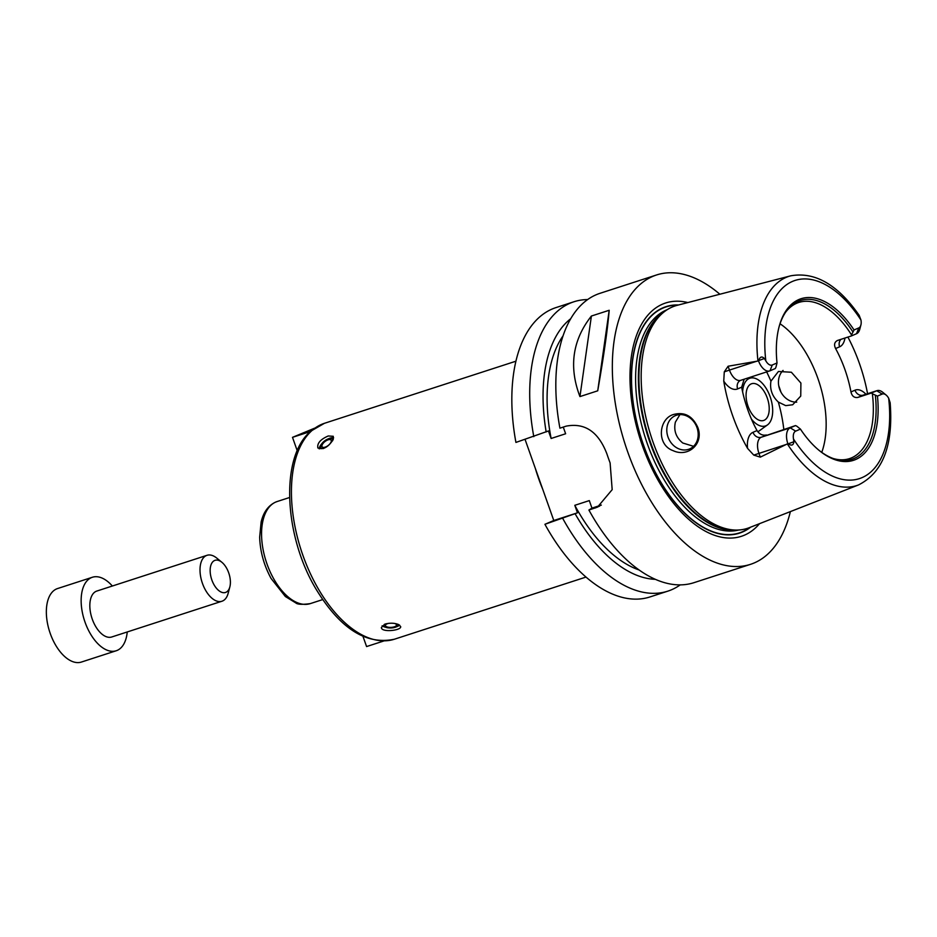<?xml version="1.0" encoding="UTF-8"?>
<svg xmlns="http://www.w3.org/2000/svg" width="937" height="937" viewBox="0 0 937 937"><rect width="100%" height="100%" fill="white"/><g stroke="black" fill="none" stroke-linecap="round" stroke-linejoin="round"><path stroke-width="1.41" d="M383.748 641.002L366.578 646.565L362.994 636.434M314.703 428.139L292.496 437.345L310.44 431.524M292.496 437.345L297.24 450.744M328.255 435.974L333.256 436.291L333.221 439.512C328.325 447.207 323.206 450.018 317.877 447.968C316.975 443.365 320.431 439.371 328.255 435.974M385.248 624.007C390.296 622.777 394.805 622.988 398.775 624.639L400.685 626.607C401.493 630.578 381.054 632.756 381.394 627.439L385.248 624.007M333.642 437.825A9.663 4.404 -37.2 0 0 328.547 438.715L327.47 439.195A7.145 3.268 -37.2 0 0 322.234 443.178A7.145 3.268 -37.2 0 0 323.745 448.436M322.234 443.178L321.485 444.091A9.663 4.404 -37.2 0 0 319.236 448.882M332.576 440.812A7.145 3.268 -37.2 0 0 327.47 439.195M331.066 442.041A5.575 2.542 -37.2 0 0 331.042 440.121A5.575 2.542 -37.2 0 0 325.069 441.468A5.575 2.542 -37.2 0 0 322.164 446.867A5.575 2.542 -37.2 0 0 326.638 446.492A5.575 2.542 -37.2 0 0 331.066 442.041M382.12 625.764A9.663 3.713 177.5 0 0 384.334 626.853L386.091 627.427A7.145 2.752 177.5 0 0 395.988 626.994A7.145 2.752 177.5 0 0 397.85 624.265M395.988 626.994L397.698 626.279A9.663 3.713 177.5 0 0 399.642 625.143M384.533 624.265A7.145 2.752 177.5 0 0 386.091 627.427M389.183 623.269A5.575 2.143 177.5 0 0 385.388 625.471A5.575 2.143 177.5 0 0 391.045 627.368A5.575 2.143 177.5 0 0 396.527 624.991A5.575 2.143 177.5 0 0 395.426 623.784A5.575 2.143 177.5 0 0 394.524 623.456M751.205 383.901A19.314 10.436 -108 0 1 751.685 383.725A19.314 10.436 -108 0 1 767.567 398.881A19.314 10.436 -108 0 1 763.608 420.479A19.314 10.436 -108 0 1 747.878 405.768A19.314 10.436 -108 0 1 751.205 383.901M563.266 427.073L565.632 433.761L551.132 438.469L548.473 430.95L515.924 442.428A152.122 82.163 -108 0 1 556.074 307.559L573.948 301.761A152.122 82.163 -108 0 1 587.663 299.559M680.215 584.887A152.122 82.163 -108 0 1 667.812 591.153L649.938 596.951A152.122 82.163 -108 0 1 544.924 524.298L553.79 520.503L525.083 439.465M601.32 505.078L591.961 508.123L589.303 500.604L574.803 505.312L577.461 512.82L544.924 524.298M577.461 512.82L553.79 520.503M790.371 511.602A152.122 82.163 -108 0 1 750.455 564.355A152.122 82.163 -108 0 1 626.548 448.565A152.122 82.163 -108 0 1 652.784 276.38A152.122 82.163 -108 0 1 656.591 274.951L600.067 293.293A152.122 82.163 -108 0 0 596.26 294.722A152.122 82.163 -108 0 0 559.916 428.162L566.182 426.136C584.864 422.575 598.427 431.805 606.883 453.824A152.122 82.163 72 0 0 610.104 462.925L612.177 489.653L597.49 507.128L588.904 510.033L591.961 508.123M750.455 564.355L693.93 582.685A152.122 82.163 -108 0 1 588.904 510.033M656.591 274.951A152.122 82.163 -108 0 1 719.862 294.23M778.752 385.739A152.122 82.163 -108 0 1 780.954 392.123M579.944 396.585C568.654 366.953 572.472 340.108 591.399 316.038L609.191 310.276C607.68 328.688 603.861 355.533 597.724 390.811L579.944 396.585L591.399 316.038M609.191 310.276L597.724 390.811M639.046 569.965A132.808 71.727 -108 0 1 574.803 505.312M655.279 579.324A139.554 75.37 -108 0 1 575.154 513.816M667.812 591.153A152.122 82.163 -108 0 1 562.786 518.501M533.797 436.63A152.122 82.163 -108 0 1 573.948 301.761M546.166 431.945A139.554 75.37 -108 0 1 570.75 318.697M551.132 438.469A132.808 71.727 -108 0 1 563.09 335.797M759.532 523.678A122.665 66.246 -108 0 1 648.662 461.472A122.665 66.246 -108 0 1 662.611 304.127A122.665 66.246 -108 0 1 687.817 302.569M750.666 527.144A119.058 64.302 -108 0 1 646.53 453.426A119.058 64.302 -108 0 1 663.045 307.769A119.058 64.302 -108 0 1 678.599 304.958M742.631 391.959A25.1 13.563 -108 0 1 749.272 378.454A25.1 13.563 -108 0 1 752.224 377.857A25.1 13.563 -108 0 1 770.542 397.92A25.1 13.563 -108 0 1 767.485 424.906A25.1 13.563 -108 0 1 751.451 419.12M679.922 414.611L675.39 422.107C673.516 430.516 675.987 437.485 682.792 443.014L693.567 446.317M778.331 402.055C772.147 396.269 769.675 389.3 770.928 381.16L778.424 371.474L791.378 372.247L800.901 383.057L800.748 396.07L792.69 404.761L785.71 405.627L778.331 402.055A96.581 52.167 -108 0 1 783.8 429.369M796.708 402.125A18.108 15.226 66.8 0 1 780.158 390.471A18.108 15.226 66.8 0 1 783.074 370.431M696.987 427.588A18.108 15.226 -113.2 0 0 675.354 415.653A18.108 15.226 -113.2 0 0 668.503 438.293A18.108 15.226 -113.2 0 0 689.632 448.94A18.108 15.226 -113.2 0 0 696.987 427.588M674.453 414.271C684.924 411.858 692.701 416.251 697.807 427.436C704.097 443.775 688.133 457.678 673.199 450.697C655.724 444.688 658.863 417.539 674.453 414.271M787.806 443.564A13.903 7.508 -108 0 1 790.207 427.846L795.478 425.585L796.766 426.159L800.432 429.099L795.689 431.137A9.077 4.908 72 0 0 793.498 439.02L793.873 441.737C793.463 445.321 791.578 446.012 788.193 443.81L787.326 443.904A109.969 59.394 -108 0 0 858.55 484.921L749.249 527.695A116.938 63.166 -108 0 1 736.47 530.073A116.938 63.166 -108 0 1 651.18 436.63A116.938 63.166 -108 0 1 665.387 310.92A116.938 63.166 -108 0 1 672.251 307.008A116.938 63.166 -108 0 1 677.123 305.345L790.734 275.818A109.969 59.394 -108 0 0 786.155 277.387A109.969 59.394 -108 0 0 757.974 361.026L758.712 360.581C759.942 356.692 761.84 356.001 764.393 358.508L765.81 360.815A9.077 4.908 72 0 0 772.264 365.008L777.019 362.97L775.918 367.304L775.274 368.546L770.015 370.806A13.903 7.508 -108 0 1 769.664 370.935A13.903 7.508 -108 0 1 758.572 361.014M847.903 337.074A111.14 60.027 -108 0 1 867.568 393.716M787.326 443.904L760.294 457.151L758.935 453.309A13.903 7.508 -108 0 1 757.658 447.827A13.903 7.508 -108 0 1 761.219 437.239L795.478 425.585M795.689 431.137L790.207 427.846L761.219 437.239A7.238 6.09 66.8 0 1 752.997 432.308A21.153 11.42 72 0 0 747.585 448.401L753.758 455.101L760.294 457.151M747.585 448.401A112.112 60.554 -108 0 1 723.751 381.09A21.153 11.42 72 0 0 737.642 388.914L741.659 387.192A82.093 44.344 72 0 0 757.026 430.575L752.997 432.308M728.096 366.238L756.698 361.249L729.454 370.08L728.096 366.238L724.278 371.872L723.751 381.09M756.698 361.249L757.974 361.026M780.041 323.769A82.093 44.344 -108 0 1 821.749 452.372M785.628 312.197A82.093 44.344 -108 0 1 796.766 303.213A82.093 44.344 -108 0 1 798.816 302.44A82.093 44.344 -108 0 1 851.522 334.907L854.04 329.953L858.784 327.927A9.077 4.908 72 0 0 860.892 325.022A9.077 4.908 72 0 0 860.962 320.032L859.194 315.382C837.865 284.707 815.049 271.519 790.734 275.818M837.303 340.529L851.264 335.985L851.522 334.907M837.737 340.365C834.457 341.935 833.743 344.664 835.593 348.541L839.611 346.819A21.153 11.42 72 0 0 844.963 338.023M858.55 484.921C882.912 472.588 893.441 445.192 890.15 402.734L888.663 398.237A9.077 4.908 72 0 0 886.074 395.016A9.077 4.908 72 0 0 882.197 394.055L877.454 396.093L872.359 393.763L871.457 393.013L876.727 390.764L863.188 395.145A7.238 6.09 66.8 0 1 854.977 390.202L850.96 391.935A82.093 44.344 72 0 0 835.593 348.541M850.96 391.935C852.002 396.21 854.333 398.038 857.929 397.405L863.188 395.145A13.903 7.508 -108 0 1 863.539 395.016A13.903 7.508 -108 0 1 863.902 394.922M871.457 393.013L857.929 397.405M872.359 393.763A82.093 44.344 -108 0 1 849.472 458.626A82.093 44.344 -108 0 1 833.063 458.462M766.478 434.991C762.601 435.74 759.45 434.276 757.026 430.575M741.659 387.192L744.177 379.204M875.345 395.297A83.487 45.093 -108 0 1 834.106 458.825A83.487 45.093 -108 0 1 818.809 450.147M877.454 396.093A84.939 45.878 -108 0 1 819.325 450.58A84.939 45.878 -108 0 1 800.432 429.099M882.197 394.055L876.727 390.764A13.903 7.508 -108 0 1 877.067 390.635A13.903 7.508 -108 0 1 882.654 392.228L886.074 395.016M777.019 362.97A84.939 45.878 -108 0 1 779.127 326.65A84.939 45.878 -108 0 1 854.04 329.953M778.963 327.294A83.487 45.093 -108 0 1 786.26 311.295A83.487 45.093 -108 0 1 852.893 331.897M860.892 325.022L859.768 329.285A13.903 7.508 -108 0 1 856.523 333.724L851.264 335.985M127.245 631.948A38.64 20.872 -108 0 1 116.223 650.758A38.64 20.872 -108 0 1 84.752 621.36A38.64 20.872 -108 0 1 91.416 577.625A38.64 20.872 -108 0 1 92.376 577.262A38.64 20.872 -108 0 1 112.346 586.012M229.846 586.913L228.16 593.308A24.151 13.036 -108 0 1 221.928 601.238L111.749 636.984A24.151 13.036 -108 0 1 92.084 618.596A24.151 13.036 -108 0 1 96.242 591.27A24.151 13.036 -108 0 1 96.851 591.048L207.03 555.301A24.151 13.036 -108 0 1 216.728 558.077L221.846 562.259A16.901 9.124 -108 0 1 229.846 586.913A16.901 9.124 -108 0 1 214.093 584.875A16.901 9.124 -108 0 1 214.643 560.478A16.901 9.124 -108 0 1 221.846 562.259M116.223 650.758L81.425 662.049A38.64 20.872 -108 0 1 49.954 632.639A38.64 20.872 -108 0 1 56.618 588.904A38.64 20.872 -108 0 1 57.59 588.541L92.376 577.262M221.928 601.238A24.151 13.036 -108 0 1 202.263 582.861A24.151 13.036 -108 0 1 206.421 555.536A24.151 13.036 -108 0 1 207.03 555.301M321.602 424.367A113.482 61.292 -108 0 1 324.436 423.301L310.99 431.032C279.94 456.272 283.817 535.507 315.956 588.975C339.967 628.516 366.133 645.265 394.465 639.198A113.482 61.292 -108 0 1 305.509 562.329A113.482 61.292 -108 0 1 312.162 430.376A113.482 61.292 -108 0 1 321.602 424.367M542.746 489.313A113.482 61.292 -108 0 1 535.343 468.418M322.668 599.598L310.288 603.615A53.667 28.988 -108 0 1 266.576 562.774A53.667 28.988 -108 0 1 275.829 502.021A53.667 28.988 -108 0 1 277.176 501.518L289.556 497.512M599.598 506.109L595.182 507.995M749.834 527.472A118.8 64.161 -108 0 1 646.354 452.606A118.8 64.161 -108 0 1 663.127 308.015A118.8 64.161 -108 0 1 677.732 305.181M766.653 371.907A96.581 52.167 -108 0 1 770.928 381.16M786.166 444.478L753.758 455.101M793.873 441.737L788.193 443.81M772.264 365.008L770.015 370.806M764.393 358.508L758.712 360.581M741.015 380.211A13.903 7.508 -108 0 1 740.675 380.34A13.903 7.508 -108 0 1 731.891 375.069A13.903 7.508 -108 0 1 729.454 370.08L724.278 371.872M765.81 360.815A104.183 56.267 -108 0 1 792.491 281.405A104.183 56.267 -108 0 1 860.962 320.032M888.663 398.237A104.183 56.267 -108 0 1 861.981 477.647A104.183 56.267 -108 0 1 793.498 439.02M740.628 380.352A7.238 6.09 -113.2 0 0 740.581 380.375A7.238 6.09 -113.2 0 0 737.642 388.914M858.784 327.927L856.523 333.724M865.929 394.243A21.153 11.42 72 0 0 854.977 390.202M841.004 339.311A7.238 6.09 -113.2 0 0 839.611 346.819M736.47 530.073L733.46 530.073A116.001 62.65 -108 0 1 648.849 437.392A116.001 62.65 -108 0 1 662.939 312.689L665.387 310.92M735.533 530.073A115.907 62.603 -108 0 1 648.299 437.567A115.907 62.603 -108 0 1 664.626 311.471M738.743 530.002A115.907 62.603 -108 0 1 645.792 439.277A115.907 62.603 -108 0 1 666.418 309.995A115.907 62.603 -108 0 1 667.273 309.643M515.947 361.19L324.436 423.301M585.976 577.087L394.465 639.198M310.288 603.615C302.288 604.716 297.451 604.482 295.787 602.913L285.375 596.529L271.109 578.504C263.965 565.351 260.146 551.588 259.654 537.229L261.13 522.05C263.426 512.246 268.228 505.605 275.537 502.138L277.176 501.518M752.224 377.857L748.312 377.869M767.485 424.906L757.869 431.852M769.664 370.935L740.581 380.375M877.067 390.635L863.352 395.086"/></g></svg>

